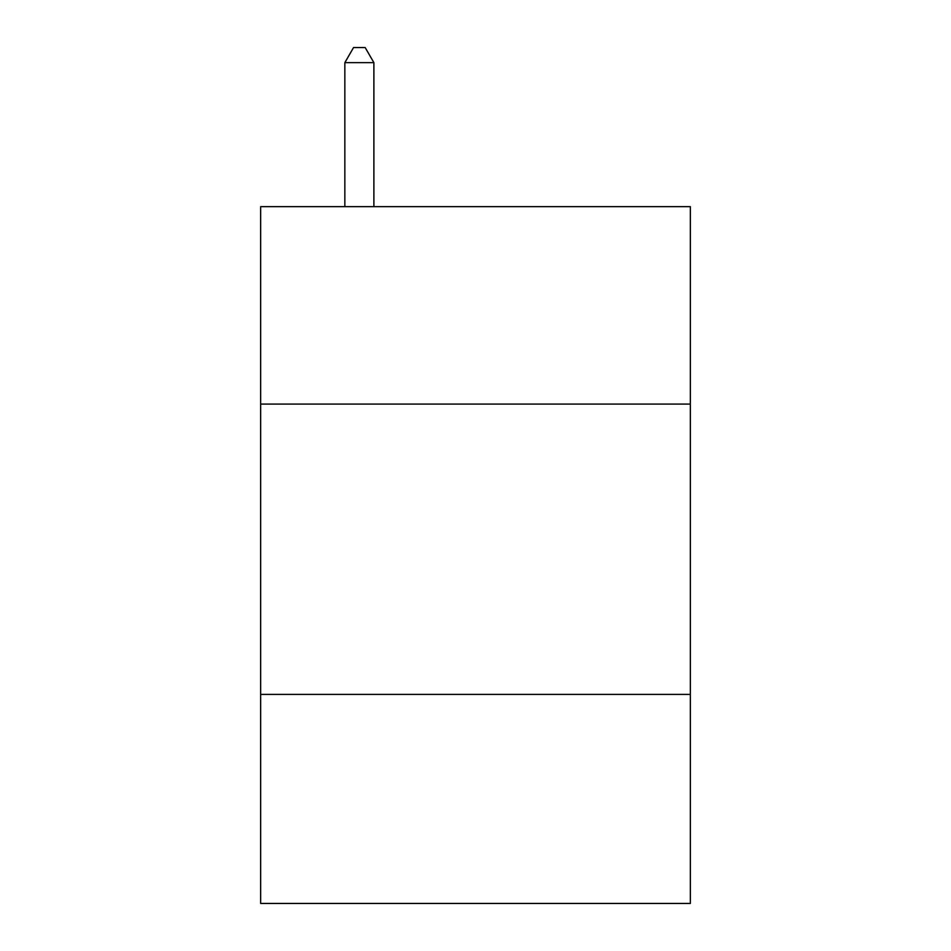 <?xml version="1.0" encoding="UTF-8"?>
<svg xmlns="http://www.w3.org/2000/svg" width="951" height="951" viewBox="0 0 951 951"><rect width="100%" height="100%" fill="white"/><g stroke="black" fill="none" stroke-linecap="round" stroke-linejoin="round"><path stroke-width="1.43" d="M690.343 404.08L690.343 206.652L260.657 206.652L260.657 404.08L690.343 404.08L690.343 903.45L260.657 903.45L260.657 404.08M690.343 694.408L260.657 694.408M373.886 206.652L373.886 62.647L344.844 62.647L344.844 206.652M344.844 62.647L353.558 47.55L365.172 47.55L373.886 62.647"/></g></svg>
